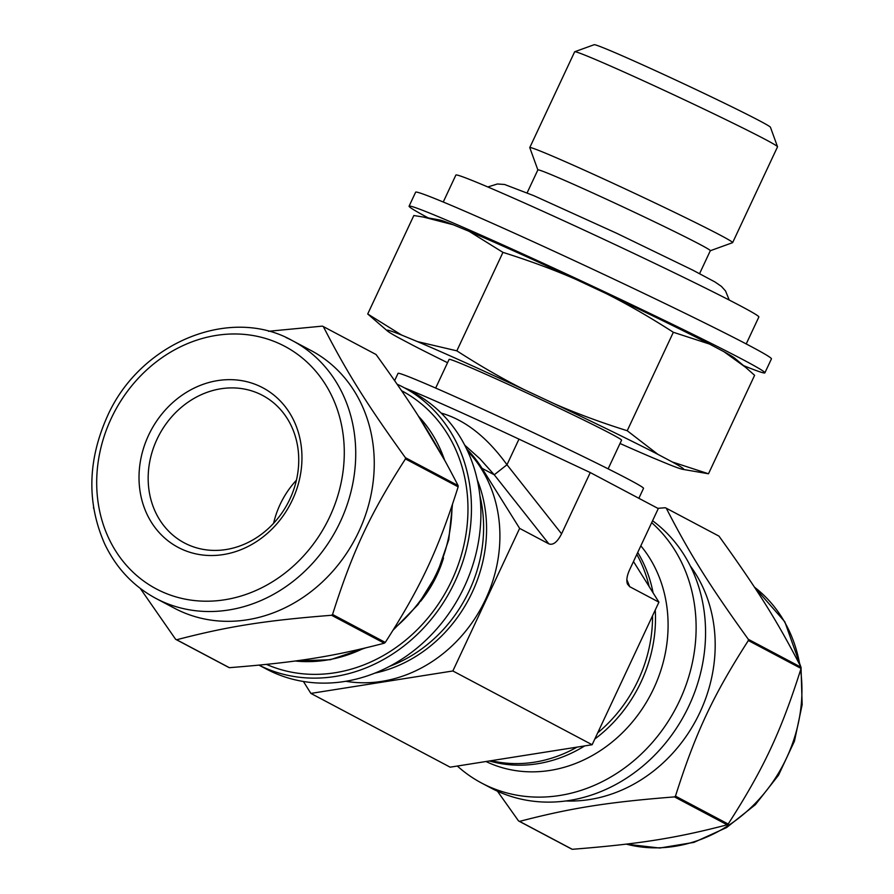 <?xml version="1.0" encoding="UTF-8"?>
<svg xmlns="http://www.w3.org/2000/svg" width="894" height="894" viewBox="0 0 894 894"><rect width="100%" height="100%" fill="white"/><g stroke="black" fill="none" stroke-linecap="round" stroke-linejoin="round"><path stroke-width="1.34" d="M497.455 791.201L518.531 820.915L571.255 848.842A172.978 150.918 117.9 0 0 572.283 849.3L519.559 821.385C571.009 807.975 607.685 802.175 674.489 796.9L727.202 824.816C675.752 838.226 639.076 844.025 572.283 849.3M666.265 508.205L718.977 536.132C757.967 590.219 777.389 621.252 801.024 667.215L748.312 639.299C709.322 585.201 689.9 554.168 666.265 508.205A172.978 150.918 117.9 0 0 665.751 507.982A172.978 150.918 117.9 0 0 665.237 507.747L657.794 508.328M801.069 668.466C780.931 731.895 763.677 768.728 728.185 824.033L675.473 796.118C695.61 732.678 712.864 695.845 748.345 640.54L801.069 668.466A172.978 150.918 117.9 0 0 801.024 667.215M652.575 520.755A156.562 136.592 117.9 0 1 680.088 722.441A156.562 136.592 117.9 0 1 491.074 788.061L481.631 783.066A156.562 136.592 117.9 0 1 457.348 766.035M690.324 565.991A144.124 125.741 117.9 0 1 696.325 719.603A144.124 125.741 117.9 0 1 565.88 800.957M519.559 821.385A172.978 150.918 117.9 0 1 518.531 820.915M675.473 796.118A172.978 150.918 117.9 0 1 674.489 796.9M748.312 639.299A172.978 150.918 117.9 0 1 748.345 640.54M728.185 824.033A172.978 150.918 117.9 0 1 727.202 824.816M651.681 522.666A156.562 136.592 117.9 0 1 667.304 722.754A156.562 136.592 117.9 0 1 481.631 783.066M640.83 545.832A135.542 118.265 117.9 0 1 639.288 713.088A135.542 118.265 117.9 0 1 486.012 761.509M637.724 552.47A135.542 118.265 117.9 0 1 653.101 592.867M655.246 610.01A135.542 118.265 117.9 0 1 594.801 739.036M584.71 745.909A135.542 118.265 117.9 0 1 489.454 760.962M93.535 507.121A172.978 150.918 117.9 0 0 93.579 508.205L93.781 508.608M140.224 588.364L175.626 639.299L228.339 667.215A172.978 150.918 117.9 0 0 229.367 667.684L176.654 639.758C228.093 626.348 264.769 620.559 331.573 615.273L384.286 643.199C332.836 656.609 296.16 662.398 229.367 667.684M323.349 326.589L376.061 354.516C415.051 408.603 434.473 439.636 458.108 485.598L405.395 457.683C366.406 403.585 346.984 372.552 323.349 326.589A172.978 150.918 117.9 0 0 322.835 326.355A172.978 150.918 117.9 0 0 322.321 326.131L268.479 331.283M332.557 614.491C352.694 551.062 369.948 514.229 405.44 458.924L458.153 486.839C438.015 550.279 420.761 587.112 385.28 642.417L332.557 614.491A172.978 150.918 117.9 0 1 331.573 615.273M397.148 384.23A156.562 136.592 117.9 0 1 403.518 387.359A156.562 136.592 117.9 0 1 451.582 588.464A156.562 136.592 117.9 0 1 259.048 665.147M401.596 390.712A152.695 133.228 117.9 0 1 450.252 583.626A152.695 133.228 117.9 0 1 266.513 664.398M458.108 485.598A172.978 150.918 117.9 0 1 458.153 486.839M385.28 642.417A172.978 150.918 117.9 0 1 384.286 643.199M405.395 457.683A172.978 150.918 117.9 0 1 405.44 458.924M443.513 558.046A111.951 97.681 117.9 0 1 420.638 601.249M403.518 387.359L412.972 392.365A156.562 136.592 117.9 0 1 460.399 594.655A156.562 136.592 117.9 0 1 266.412 669.07L259.003 665.147M479.91 495.768A135.542 118.265 117.9 0 1 389.56 666.354M286.035 337.53A145.834 127.239 117.9 0 1 292.45 340.67L310.978 350.482A145.834 127.239 117.9 0 1 355.164 538.914A145.834 127.239 117.9 0 1 174.464 608.233L155.936 598.432C133.318 586.229 116.242 568.081 104.721 543.999C86.785 503.221 87.601 460.801 107.157 416.749C139.509 342.972 230.149 305.223 292.45 340.67A145.834 127.239 117.9 0 1 336.636 529.103A145.834 127.239 117.9 0 1 155.936 598.432M176.654 639.758A172.978 150.918 117.9 0 1 175.626 639.299M273.598 523.303A83.466 72.827 117.9 0 1 296.417 480.212M258.847 393.595A83.466 72.827 117.9 0 1 262.523 395.394A83.466 72.827 117.9 0 1 287.812 503.244A83.466 72.827 117.9 0 1 184.387 542.926A83.466 72.827 117.9 0 1 158.026 437.155A83.466 72.827 117.9 0 1 258.847 393.595M258.802 385.817A90.339 78.817 117.9 0 1 263.618 536.489A90.339 78.817 117.9 0 1 139.062 480.458A90.339 78.817 117.9 0 1 258.802 385.817M466.567 448.844A136.402 119.014 117.9 0 1 482.045 468.322L519.637 528.388L548.86 543.865C553.129 545.429 557.364 542.077 561.577 533.819L590.264 472.557L658.275 508.574L629.588 569.836C626.906 575.77 626.202 580.508 627.454 584.061L629.7 586.688L658.923 602.165L592.13 744.736L450.151 767.175L310.877 693.409L303.412 681.485M633.477 561.521L658.923 602.165M464.724 445.145L479.821 458.656L494.259 474.792L506.976 464.746C486.917 437.054 464.969 419.834 441.155 413.073M519.637 528.388L452.856 670.969L310.877 693.409M467.674 451.179A135.542 118.265 117.9 0 1 482.168 606.177A135.542 118.265 117.9 0 1 345.799 681.284M452.856 670.969L592.13 744.736M590.264 472.557L518.978 439.133A136.402 3.744 -154.9 0 0 410.391 390.276L404.177 387.717M723.972 351.722L745.551 367.289L754.614 375.312L708.495 473.775L672.322 461.986L657.861 454.331L627.219 430.729L673.338 332.277L709.512 344.056L723.972 351.722A163.848 4.492 25.1 0 1 734.779 358.237L745.551 367.289M672.322 461.986A163.848 4.492 25.1 0 1 682.737 469.339L708.495 473.775M620.011 443.491A163.848 4.492 25.1 0 0 653.235 457.974L669.092 464.534A163.848 4.492 25.1 0 0 682.737 469.339M627.219 430.729C600.656 422.381 576.395 413.397 554.414 403.797L524.096 389.583C502.663 378.832 480.234 365.914 456.834 350.839L417.431 341.597L401.574 335.038L367.713 313.984L413.833 215.521L423.51 217.074L453.224 224.763L469.082 231.322L502.953 252.376C529.505 260.735 553.777 269.709 575.758 279.308L606.076 293.523C627.51 304.284 649.938 317.191 673.338 332.277M456.834 350.839L502.953 252.376M401.574 335.038A163.848 4.492 25.1 0 0 387.538 331.059A163.848 4.492 25.1 0 0 398.344 337.586L412.804 345.24A163.848 4.492 25.1 0 0 447.548 362.707M367.713 313.984L387.538 331.059M428.282 217.924A196.457 5.386 25.1 0 1 409.083 206.179A196.457 5.386 25.1 0 1 502.16 244.587A196.457 5.386 25.1 0 1 764.884 372.843A196.457 5.386 25.1 0 1 743.573 365.624M423.51 217.074L439.58 219.958A163.848 4.492 25.1 0 1 453.224 224.763M469.082 231.322A163.848 4.492 25.1 0 1 575.758 279.308M606.076 293.523A163.848 4.492 25.1 0 1 709.512 344.056M417.431 341.597A163.848 4.492 25.1 0 1 524.096 389.583M554.414 403.797A163.848 4.492 25.1 0 1 657.861 454.331M527.125 192.836L537.864 169.916L529.784 147.689A112.007 3.073 25.1 0 1 529.773 147.588L574.652 51.796A112.007 3.073 25.1 0 1 574.73 51.74L594.186 44.7A97.368 2.671 25.1 0 1 640.249 63.787A97.368 2.671 25.1 0 1 770.46 127.272L777.512 146.728A112.007 3.073 25.1 0 1 777.523 146.828L732.644 242.62A112.007 3.073 25.1 0 1 732.566 242.676L710.305 250.733M574.73 51.74A112.007 3.073 25.1 0 1 627.722 73.688A112.007 3.073 25.1 0 1 777.512 146.728M394.634 380.609L398.042 373.346A135.542 3.721 25.1 0 1 462.254 399.853A135.542 3.721 25.1 0 1 643.524 488.347L638.864 498.293M435.669 388.063L449.101 359.388A95.222 2.615 25.1 0 1 494.214 378.006A95.222 2.615 25.1 0 1 621.565 440.183L608.132 468.847M409.083 206.179L415.632 192.199A196.457 5.386 25.1 0 1 508.708 230.607A196.457 5.386 25.1 0 1 771.433 358.874L764.884 372.843M443.245 202.022L455.873 175.068A167.279 4.582 25.1 0 1 535.126 207.766A167.279 4.582 25.1 0 1 758.85 316.99L746.222 343.944M537.864 169.916A95.222 2.615 25.1 0 1 582.977 188.522A95.222 2.615 25.1 0 1 710.328 250.7L699.589 273.62M529.773 147.588A112.007 3.073 25.1 0 1 582.843 169.491A112.007 3.073 25.1 0 1 732.644 242.62M477.262 479.854A135.542 118.265 117.9 0 1 374.91 673.104M636.807 554.414A135.542 118.265 117.9 0 1 649.133 586.52M652.531 615.81A135.542 118.265 117.9 0 1 597.706 732.845M577.055 747.116A135.542 118.265 117.9 0 1 491.32 760.671M754.424 587.134A145.834 127.239 117.9 0 1 799.806 664.812M800.599 669.964A145.834 127.239 117.9 0 1 626.258 844.126M111.225 418.437A137.263 119.751 117.9 0 1 325.528 384.565A137.263 119.751 117.9 0 1 224.718 599.773A137.263 119.751 117.9 0 1 111.225 418.437M418.381 416.101A144.124 125.741 117.9 0 1 444.541 459.963M451.984 505.948A144.124 125.741 117.9 0 1 394.086 628.594M363.422 648.452A144.124 125.741 117.9 0 1 295.098 661.001M629.7 586.688L626.85 579.625M561.577 533.819L506.976 464.746L518.978 439.133M482.045 468.322L494.259 474.792L548.86 543.865M410.391 390.276L410.123 390.857M754.38 587.067L784.787 621.732L800.823 666.823M801.058 668.299L802.153 704.696L794.464 741.126L778.518 775.21L755.374 804.678L726.565 827.576L693.956 842.371L659.716 848.037L626.124 844.148M418.202 415.822L445.357 461.449M452.476 504.473L448.754 539.697L437.065 573.769L418.135 604.534L393.159 630.08M365.288 648.016L330.344 659.705L294.741 661.057M487.822 186.969L497.388 183.985L504.562 184.477L533.886 195.708L616.502 233.189L692.626 270.055L714.943 281.945L721.369 286.359L725.548 290.975L729.247 300.06"/></g></svg>
